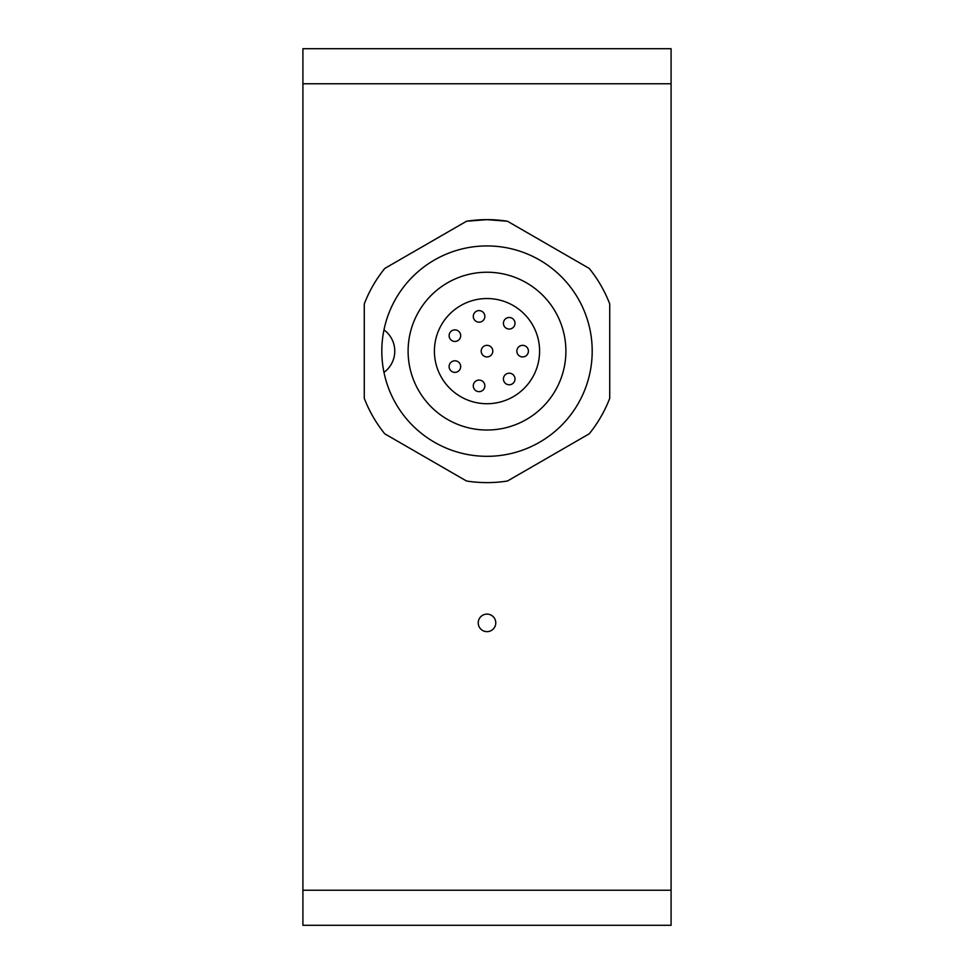 <?xml version="1.0" encoding="UTF-8"?>
<svg xmlns="http://www.w3.org/2000/svg" width="974" height="974" viewBox="0 0 974 974"><rect width="100%" height="100%" fill="white"/><g stroke="black" fill="none" stroke-linecap="round" stroke-linejoin="round"><path stroke-width="1.46" d="M466.522 221.244L487 219.637L507.478 221.244L589.246 268.447A131.49 131.49 0 0 1 609.724 303.925L609.724 398.329A131.49 131.49 0 0 1 589.246 433.807L507.478 481.01A131.49 131.49 0 0 1 466.522 481.01L384.754 433.807A131.49 131.49 0 0 1 364.276 398.329L364.276 303.925A131.49 131.49 0 0 1 384.754 268.447L466.522 221.244A131.49 131.49 0 0 1 507.478 221.244M509.219 373.2A5.783 5.783 0 0 1 514.223 381.881A5.783 5.783 0 0 1 504.203 381.881A5.783 5.783 0 0 1 509.219 373.2M454.895 360.794A5.783 5.783 0 0 1 459.911 369.475A5.783 5.783 0 0 1 449.891 369.475A5.783 5.783 0 0 1 454.895 360.794M454.895 329.882A5.783 5.783 0 0 1 459.911 338.562A5.783 5.783 0 0 1 449.891 338.562A5.783 5.783 0 0 1 454.895 329.882M479.074 310.609A5.783 5.783 0 0 1 484.078 319.277A5.783 5.783 0 0 1 474.058 319.277A5.783 5.783 0 0 1 479.074 310.609M509.219 317.487A5.783 5.783 0 0 1 514.223 326.156A5.783 5.783 0 0 1 504.203 326.156A5.783 5.783 0 0 1 509.219 317.487M479.074 380.079A5.783 5.783 0 0 1 484.078 388.76A5.783 5.783 0 0 1 474.058 388.76A5.783 5.783 0 0 1 479.074 380.079M522.636 345.344A5.783 5.783 0 0 1 527.64 354.025A5.783 5.783 0 0 1 517.62 354.025A5.783 5.783 0 0 1 522.636 345.344M487 345.344A5.783 5.783 0 0 1 492.016 354.025A5.783 5.783 0 0 1 481.984 354.025A5.783 5.783 0 0 1 487 345.344M487 403.723A52.596 52.596 0 0 0 532.547 324.829A52.596 52.596 0 0 0 441.453 324.829A52.596 52.596 0 0 0 487 403.723M302.914 890.236L302.914 83.764L671.086 83.764L671.086 890.236L302.914 890.236L302.914 925.3L671.086 925.3L302.914 925.3M495.766 622.873A8.766 8.766 0 0 1 482.617 630.47A8.766 8.766 0 0 1 482.617 615.276A8.766 8.766 0 0 1 495.766 622.873M671.086 83.764L671.086 48.7L302.914 48.7L302.914 83.764M671.086 925.3L671.086 890.236M383.975 372.372A105.192 105.192 0 0 1 383.975 329.882A26.298 26.298 0 0 1 383.975 372.372A105.192 105.192 0 0 0 545.647 438.458A105.192 105.192 0 0 0 545.647 263.796A105.192 105.192 0 0 0 383.975 329.882M487 272.233A78.894 78.894 0 0 1 565.894 351.127A78.894 78.894 0 0 1 487 430.021A78.894 78.894 0 0 1 408.106 351.127A78.894 78.894 0 0 1 487 272.233"/></g></svg>
